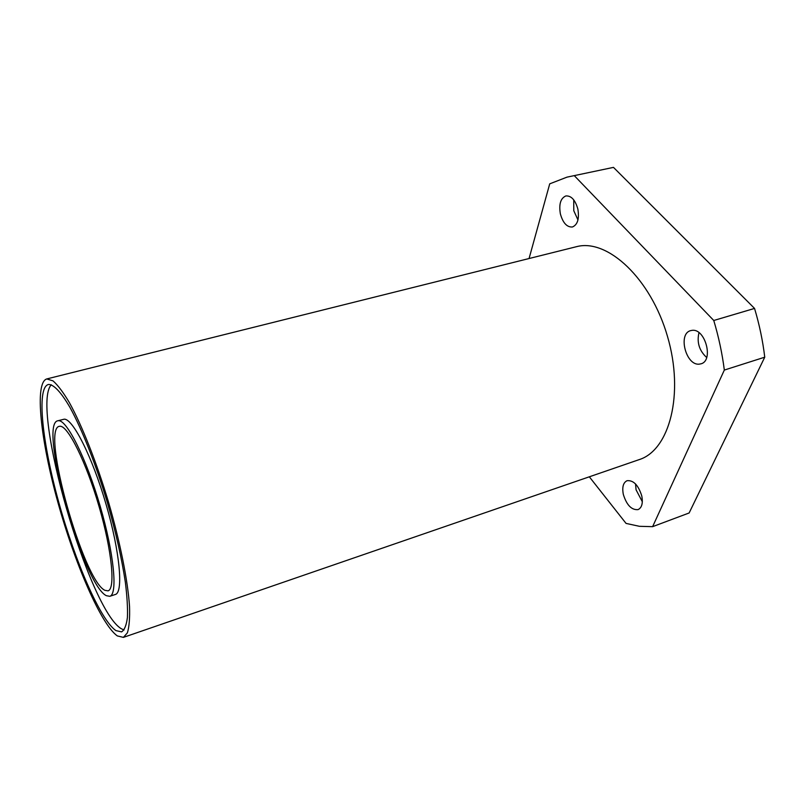 <?xml version="1.0" encoding="UTF-8"?>
<svg xmlns="http://www.w3.org/2000/svg" width="805" height="805" viewBox="0 0 805 805"><rect width="100%" height="100%" fill="white"/><g stroke="black" fill="none" stroke-linecap="round" stroke-linejoin="round"><path stroke-width="1.21" d="M577.96 219.926L573.784 210.729L573.734 199.871M577.869 209.099C579.419 218.789 577.608 224.756 572.425 226.99C566.941 227.342 562.926 222.965 560.371 213.878C558.771 204.198 560.602 198.221 565.865 195.937C571.288 195.605 575.283 199.992 577.869 209.099M706.659 357.49C699.273 350.688 696.707 342.427 698.971 332.686M699.243 364.142C685.92 365.802 677.659 333.662 690.66 330.634L691.978 330.372C705.24 328.048 713.995 360.791 700.944 363.83L699.243 364.142M642.33 501.736L636.071 489.812L635.548 483.956M623.312 494.361C621.973 487.146 623.221 482.587 627.065 480.696C633.505 480.092 638.405 485.194 641.786 495.991C643.104 503.195 641.867 507.734 638.083 509.605C631.573 510.199 626.652 505.117 623.312 494.361M117.359 635.93C101.028 624.499 74.754 563.47 57.789 501.978C40.703 440.516 34.283 382.707 46.781 378.934L53.029 380.886C57.799 385.072 63.243 392.307 69.361 402.591C82.019 425.513 96.61 462.362 108.554 502.24C120.166 542.198 127.834 580.767 129.535 606.437C129.907 618.17 129.203 626.964 127.401 632.821L123.417 637.379L117.359 635.93M46.781 378.934L576.863 246.592C607.594 238.632 650.722 278.359 667.456 336.299C684.522 394.138 669.428 450.277 639.14 459.635L123.417 637.379M124.02 630.003L121.334 628.735C89.043 610.099 30.318 406.535 51.299 384.79M48.632 384.458C53.774 384.478 61.14 392.216 70.005 407.491C82.12 429.538 96.047 464.787 107.427 502.853C115.789 532.055 121.756 558.489 125.339 582.146C127.12 596.505 127.804 608.328 127.401 617.616C126.395 625.274 124.443 630.033 121.565 631.895L115.9 630.587C100.353 619.951 75.137 561.548 58.825 502.501C42.403 443.475 36.285 388.131 48.22 384.538L48.632 384.458M106.371 595.7C83.177 584.843 38.187 424.155 57.749 420.794L58.534 420.693C66.956 419.918 86.346 458.568 100.152 506.093C114.058 553.599 117.872 594.452 109.792 596.304L106.371 595.7M57.749 420.794L64.169 419.194C72.772 418.379 92.293 456.898 106.069 504.333C119.935 551.747 123.568 592.581 115.326 594.482L109.792 596.304M60.053 426.248C68.012 425.714 86.165 462.07 99.045 506.476C112.016 550.862 115.598 589.089 108.021 590.84L104.892 590.317C83.247 580.606 40.864 429.357 59.238 426.338L60.053 426.248M764.75 357.189C762.808 340.867 759.407 324.616 754.547 308.426L713.763 320.491C718.704 336.973 722.226 353.506 724.329 370.069L764.75 357.189L689.13 512.976L652.614 526.661L639.412 526.309L626.048 523.401L589.32 476.802M529.066 258.516L549.724 183.842L566.972 177.15L613.48 167.38L566.972 177.15M652.614 526.661L724.329 370.069M713.763 320.491L574.599 175.963M754.547 308.426L613.48 167.38"/></g></svg>
